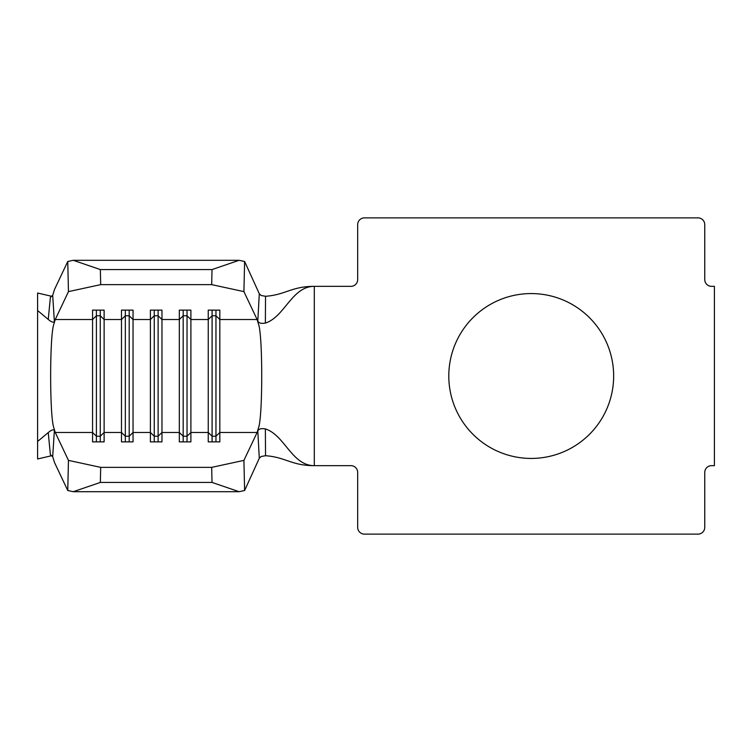 <?xml version="1.0" encoding="UTF-8"?>
<svg xmlns="http://www.w3.org/2000/svg" width="752" height="752" viewBox="0 0 752 752"><rect width="100%" height="100%" fill="white"/><g stroke="black" fill="none" stroke-linecap="round" stroke-linejoin="round"><path stroke-width="1.13" d="M531.222 293.571A82.429 82.429 0 0 0 448.794 376A82.429 82.429 0 0 0 531.222 458.429A82.429 82.429 0 0 0 613.651 376A82.429 82.429 0 0 0 531.222 293.571M52.001 296.363L37.6 293.026L37.6 310.52L48.241 319.421L50.393 297.303L52.687 295.339L54.388 321.696C53.345 322.758 51.296 321.997 48.241 319.421M52.001 455.637L37.6 458.974L37.6 310.52M48.241 432.579C51.296 430.003 53.345 429.242 54.388 430.304L52.687 456.661L50.393 454.697L48.241 432.579L37.6 441.48M52.687 456.661L54.539 462.593L67.755 490.501L68.46 460.384L55.244 432.475L53.871 427.869C49.576 417.078 49.576 334.922 53.871 324.131L55.244 319.525L68.46 291.616L67.755 261.499L54.539 289.407L52.687 295.339M68.46 460.384L100.693 467.368L211.679 467.368L243.911 460.384L244.616 490.501L259.299 458.241L257.814 431.084C258.632 428.903 261.151 428.179 265.371 428.922C284.67 435.023 291.87 465.657 314.298 465.657L350.93 465.657A6.749 6.749 0 0 1 357.679 472.406L357.679 527.368A6.749 6.749 0 0 0 364.429 534.117L698.006 534.117A6.749 6.749 0 0 0 704.756 527.368L704.756 472.406A6.749 6.749 0 0 1 711.505 465.657L714.4 465.657L714.4 286.343L711.505 286.343A6.749 6.749 0 0 1 704.756 279.594L704.756 224.632A6.749 6.749 0 0 0 698.006 217.883L364.429 217.883A6.749 6.749 0 0 0 357.679 224.632L357.679 279.594A6.749 6.749 0 0 1 350.93 286.343L314.298 286.343C291.87 286.343 284.67 316.977 265.371 323.078C261.151 323.821 258.632 323.097 257.814 320.916L259.299 293.759L244.616 261.499L243.911 291.616L257.128 319.525L258.5 324.131C262.796 334.922 262.796 417.078 258.5 427.869L257.128 432.475L243.911 460.384M257.128 319.525L219.819 319.525L215.956 315.765L215.956 436.235L219.819 432.475L219.819 441.875L208.248 441.875L208.248 310.125L219.819 310.125L219.819 432.475L257.128 432.475M215.956 310.125L215.956 315.765L212.102 315.765L208.248 319.525L190.895 319.525L187.032 315.765L187.032 436.235L190.895 432.475L190.895 441.875L179.324 441.875L179.324 310.125L190.895 310.125L190.895 432.475L208.248 432.475L212.102 436.235L212.102 441.875M187.032 310.125L187.032 315.765L183.178 315.765L179.324 319.525L161.971 319.525L158.117 315.765L158.117 436.235L161.971 432.475L161.971 441.875L150.4 441.875L150.4 310.125L161.971 310.125L161.971 432.475L179.324 432.475L183.178 436.235L183.178 441.875M158.117 310.125L158.117 315.765L154.254 315.765L150.4 319.525L133.048 319.525L129.194 315.765L129.194 436.235L133.048 432.475L133.048 441.875L121.476 441.875L121.476 310.125L133.048 310.125L133.048 432.475L150.4 432.475L154.254 436.235L154.254 441.875M129.194 310.125L129.194 315.765L125.33 315.765L121.476 319.525L104.124 319.525L100.27 315.765L100.27 436.235L104.124 432.475L104.124 441.875L92.552 441.875L92.552 310.125L104.124 310.125L104.124 432.475L121.476 432.475L125.33 436.235L125.33 441.875M265.371 428.922L265.531 455.721C285.469 457.103 291.569 465.657 314.298 465.657L314.298 286.343C291.569 286.343 285.469 294.897 265.531 296.279L265.371 323.078M265.531 455.721L261.235 456.483L259.299 458.241M259.299 293.759L261.235 295.517L265.531 296.279M244.616 490.501L239.108 491.695L212.026 482.427L211.679 467.368M100.693 467.368L100.345 482.427L73.264 491.695L239.108 491.695M73.264 491.695L67.755 490.501M100.345 482.427L212.026 482.427M67.755 261.499L73.264 260.305L100.345 269.573L100.693 284.632L211.679 284.632L212.026 269.573L239.108 260.305L244.616 261.499M100.693 284.632L68.46 291.616M243.911 291.616L211.679 284.632M100.345 269.573L212.026 269.573M73.264 260.305L239.108 260.305M154.254 310.125L154.254 436.235L158.117 436.235L158.117 441.875M125.33 310.125L125.33 436.235L129.194 436.235L129.194 441.875M100.27 310.125L100.27 315.765L96.406 315.765L96.406 441.875M55.244 432.475L92.552 432.475L96.406 436.235L100.27 436.235L100.27 441.875M55.244 319.525L92.552 319.525L96.406 315.765L96.406 310.125M183.178 310.125L183.178 436.235L187.032 436.235L187.032 441.875M212.102 310.125L212.102 436.235L215.956 436.235L215.956 441.875"/></g></svg>
